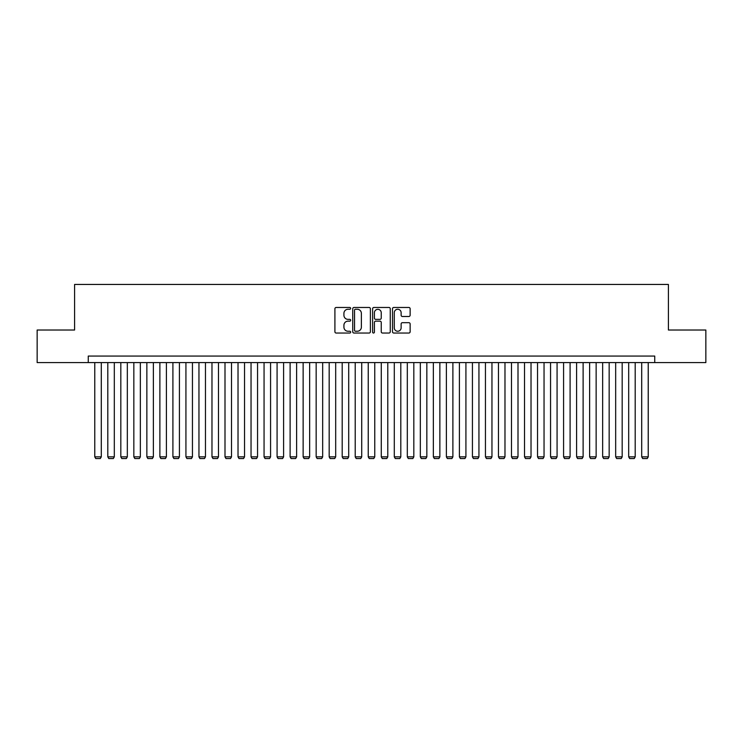<?xml version="1.0" encoding="UTF-8"?>
<svg xmlns="http://www.w3.org/2000/svg" width="743" height="743" viewBox="0 0 743 743"><rect width="100%" height="100%" fill="white"/><g stroke="black" fill="none" stroke-linecap="round" stroke-linejoin="round"><path stroke-width="1.11" d="M350.668 308.373A0.892 0.892 0 0 0 349.767 307.472L336.189 307.472A1.282 1.282 0 0 0 334.907 308.754L334.907 331.759A1.282 1.282 0 0 0 336.189 333.04L349.767 333.04A0.892 0.892 0 0 0 350.668 332.149A0.892 0.892 0 0 0 349.767 331.248L348.012 331.248A4.087 4.087 0 0 1 343.925 327.161L343.925 325.239A4.087 4.087 0 0 1 348.012 321.152L349.767 321.152A0.892 0.892 0 0 0 350.668 320.261A0.892 0.892 0 0 0 349.767 319.36L348.012 319.36A4.087 4.087 0 0 1 343.925 315.273L343.925 313.351A4.087 4.087 0 0 1 348.012 309.264L349.767 309.264A0.892 0.892 0 0 0 350.668 308.373M408.854 316.49A1.282 1.282 0 0 0 410.136 315.208L410.136 308.754A1.282 1.282 0 0 0 408.854 307.472L393.771 307.472A1.282 1.282 0 0 0 392.499 308.754L392.499 331.759A1.282 1.282 0 0 0 393.771 333.04L408.854 333.04A1.282 1.282 0 0 0 410.136 331.759L410.136 323.967A1.282 1.282 0 0 0 408.854 322.685L402.4 322.685A1.282 1.282 0 0 0 401.127 323.967L401.127 327.83A3.418 3.418 0 0 1 397.7 331.248A3.418 3.418 0 0 1 394.282 327.83L394.282 312.682A3.418 3.418 0 0 1 397.7 309.264A3.418 3.418 0 0 1 401.127 312.682L401.127 315.208A1.282 1.282 0 0 0 402.4 316.49L408.854 316.49M88.259 362.584L37.15 362.584L37.15 330.022L74.588 330.022L74.588 284.448L668.412 284.448L668.412 330.022L705.85 330.022L705.85 362.584L654.741 362.584L654.741 356.064L88.259 356.064L88.259 362.584L654.741 362.584M370.385 308.754A1.282 1.282 0 0 0 369.104 307.472L354.021 307.472A1.282 1.282 0 0 0 352.739 308.754L352.739 331.759A1.282 1.282 0 0 0 354.021 333.04L369.104 333.04A1.282 1.282 0 0 0 370.385 331.759L370.385 308.754M373.896 307.472L388.979 307.472A1.282 1.282 0 0 1 390.261 308.754L390.261 331.759A1.282 1.282 0 0 1 388.979 333.04L382.524 333.04A1.282 1.282 0 0 1 381.243 331.759L381.243 322.434A1.282 1.282 0 0 0 379.97 321.152L375.689 321.152A1.282 1.282 0 0 0 374.407 322.434L374.407 332.149A0.892 0.892 0 0 1 373.515 333.04A0.892 0.892 0 0 1 372.614 332.149L372.614 308.754A1.282 1.282 0 0 1 373.896 307.472M355.423 309.264A0.892 0.892 0 0 0 354.532 310.156L354.532 330.356A0.892 0.892 0 0 0 355.423 331.248L357.281 331.248A4.087 4.087 0 0 0 361.367 327.161L361.367 313.351A4.087 4.087 0 0 0 357.281 309.264L355.423 309.264M381.243 312.747A3.418 3.418 0 0 0 377.825 309.329A3.418 3.418 0 0 0 374.407 312.747L374.407 318.088A1.282 1.282 0 0 0 375.689 319.36L379.97 319.36A1.282 1.282 0 0 0 381.243 318.088L381.243 312.747M101.289 362.584L101.289 456.861L94.77 456.861L94.77 362.584M101.289 456.861L100.305 458.552L95.754 458.552L94.77 456.861M114.311 362.584L114.311 456.861L107.8 456.861L107.8 362.584M114.311 456.861L113.335 458.552L108.775 458.552L107.8 456.861M127.332 362.584L127.332 456.861L120.821 456.861L120.821 362.584M127.332 456.861L126.356 458.552L121.796 458.552L120.821 456.861M140.353 362.584L140.353 456.861L133.842 456.861L133.842 362.584M140.353 456.861L139.378 458.552L134.817 458.552L133.842 456.861M153.374 362.584L153.374 456.861L146.863 456.861L146.863 362.584M153.374 456.861L152.399 458.552L147.838 458.552L146.863 456.861M166.395 362.584L166.395 456.861L159.884 456.861L159.884 362.584M166.395 456.861L165.42 458.552L160.859 458.552L159.884 456.861M179.416 362.584L179.416 456.861L172.905 456.861L172.905 362.584M179.416 456.861L178.441 458.552L173.881 458.552L172.905 456.861M192.446 362.584L192.446 456.861L185.926 456.861L185.926 362.584M192.446 456.861L191.462 458.552L186.911 458.552L185.926 456.861M205.467 362.584L205.467 456.861L198.957 456.861L198.957 362.584M205.467 456.861L204.492 458.552L199.932 458.552L198.957 456.861M218.488 362.584L218.488 456.861L211.978 456.861L211.978 362.584M218.488 456.861L217.513 458.552L212.953 458.552L211.978 456.861M231.51 362.584L231.51 456.861L224.999 456.861L224.999 362.584M231.51 456.861L230.534 458.552L225.974 458.552L224.999 456.861M244.531 362.584L244.531 456.861L238.02 456.861L238.02 362.584M244.531 456.861L243.555 458.552L238.995 458.552L238.02 456.861M257.552 362.584L257.552 456.861L251.041 456.861L251.041 362.584M257.552 456.861L256.576 458.552L252.016 458.552L251.041 456.861M270.573 362.584L270.573 456.861L264.062 456.861L264.062 362.584M270.573 456.861L269.598 458.552L265.037 458.552L264.062 456.861M283.603 362.584L283.603 456.861L277.083 456.861L277.083 362.584M283.603 456.861L282.619 458.552L278.068 458.552L277.083 456.861M296.624 362.584L296.624 456.861L290.114 456.861L290.114 362.584M296.624 456.861L295.649 458.552L291.089 458.552L290.114 456.861M309.645 362.584L309.645 456.861L303.135 456.861L303.135 362.584M309.645 456.861L308.67 458.552L304.11 458.552L303.135 456.861M322.666 362.584L322.666 456.861L316.156 456.861L316.156 362.584M322.666 456.861L321.691 458.552L317.131 458.552L316.156 456.861M335.687 362.584L335.687 456.861L329.177 456.861L329.177 362.584M335.687 456.861L334.712 458.552L330.152 458.552L329.177 456.861M348.708 362.584L348.708 456.861L342.198 456.861L342.198 362.584M348.708 456.861L347.733 458.552L343.173 458.552L342.198 456.861M361.73 362.584L361.73 456.861L355.219 456.861L355.219 362.584M361.73 456.861L360.754 458.552L356.194 458.552L355.219 456.861M374.76 362.584L374.76 456.861L368.24 456.861L368.24 362.584M374.76 456.861L373.775 458.552L369.225 458.552L368.24 456.861M387.781 362.584L387.781 456.861L381.27 456.861L381.27 362.584M387.781 456.861L386.806 458.552L382.246 458.552L381.27 456.861M400.802 362.584L400.802 456.861L394.292 456.861L394.292 362.584M400.802 456.861L399.827 458.552L395.267 458.552L394.292 456.861M413.823 362.584L413.823 456.861L407.313 456.861L407.313 362.584M413.823 456.861L412.848 458.552L408.288 458.552L407.313 456.861M426.844 362.584L426.844 456.861L420.334 456.861L420.334 362.584M426.844 456.861L425.869 458.552L421.309 458.552L420.334 456.861M439.865 362.584L439.865 456.861L433.355 456.861L433.355 362.584M439.865 456.861L438.89 458.552L434.33 458.552L433.355 456.861M452.886 362.584L452.886 456.861L446.376 456.861L446.376 362.584M452.886 456.861L451.911 458.552L447.351 458.552L446.376 456.861M465.917 362.584L465.917 456.861L459.397 456.861L459.397 362.584M465.917 456.861L464.932 458.552L460.381 458.552L459.397 456.861M478.938 362.584L478.938 456.861L472.427 456.861L472.427 362.584M478.938 456.861L477.963 458.552L473.402 458.552L472.427 456.861M491.959 362.584L491.959 456.861L485.448 456.861L485.448 362.584M491.959 456.861L490.984 458.552L486.424 458.552L485.448 456.861M504.98 362.584L504.98 456.861L498.469 456.861L498.469 362.584M504.98 456.861L504.005 458.552L499.445 458.552L498.469 456.861M518.001 362.584L518.001 456.861L511.49 456.861L511.49 362.584M518.001 456.861L517.026 458.552L512.466 458.552L511.49 456.861M531.022 362.584L531.022 456.861L524.512 456.861L524.512 362.584M531.022 456.861L530.047 458.552L525.487 458.552L524.512 456.861M544.043 362.584L544.043 456.861L537.533 456.861L537.533 362.584M544.043 456.861L543.068 458.552L538.508 458.552L537.533 456.861M557.074 362.584L557.074 456.861L550.554 456.861L550.554 362.584M557.074 456.861L556.089 458.552L551.538 458.552L550.554 456.861M570.095 362.584L570.095 456.861L563.584 456.861L563.584 362.584M570.095 456.861L569.119 458.552L564.559 458.552L563.584 456.861M583.116 362.584L583.116 456.861L576.605 456.861L576.605 362.584M583.116 456.861L582.14 458.552L577.58 458.552L576.605 456.861M596.137 362.584L596.137 456.861L589.626 456.861L589.626 362.584M596.137 456.861L595.162 458.552L590.601 458.552L589.626 456.861M609.158 362.584L609.158 456.861L602.647 456.861L602.647 362.584M609.158 456.861L608.183 458.552L603.622 458.552L602.647 456.861M622.179 362.584L622.179 456.861L615.668 456.861L615.668 362.584M622.179 456.861L621.204 458.552L616.644 458.552L615.668 456.861M635.2 362.584L635.2 456.861L628.689 456.861L628.689 362.584M635.2 456.861L634.225 458.552L629.665 458.552L628.689 456.861M648.23 362.584L648.23 456.861L641.711 456.861L641.711 362.584M648.23 456.861L647.246 458.552L642.695 458.552L641.711 456.861"/></g></svg>
